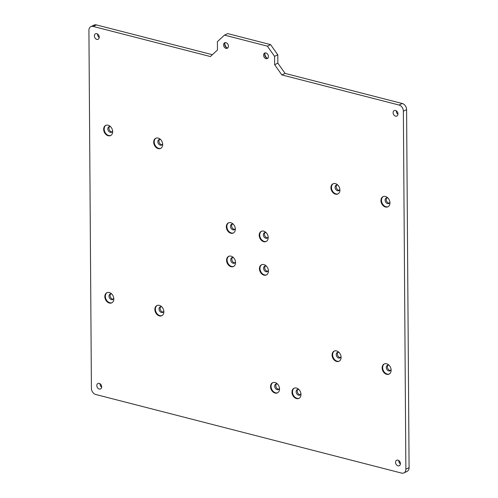 <?xml version="1.0" encoding="UTF-8"?>
<svg xmlns="http://www.w3.org/2000/svg" width="498" height="498" viewBox="0 0 498 498"><rect width="100%" height="100%" fill="white"/><g stroke="black" fill="none" stroke-linecap="round" stroke-linejoin="round"><path stroke-width="0.75" d="M266.679 57.949A5.627 4.208 64.6 0 1 264.787 53.952M267.824 58.185A3.038 2.272 64.6 0 1 264.706 54.656A3.038 2.272 64.6 0 1 265.322 52.906M268.441 56.436A3.038 2.272 64.6 0 1 267.314 58.559A3.038 2.272 64.6 0 1 264.849 57.998A3.038 2.272 64.6 0 1 263.585 55.191A3.038 2.272 64.6 0 1 264.712 53.068A3.038 2.272 64.6 0 1 267.177 53.628A3.038 2.272 64.6 0 1 268.441 56.436M226.658 47.659A5.627 4.208 64.6 0 1 224.76 43.662M227.804 47.901A3.038 2.272 64.6 0 1 224.685 44.372A3.038 2.272 64.6 0 1 225.301 42.623M228.42 46.152A3.038 2.272 64.6 0 1 227.293 48.275A3.038 2.272 64.6 0 1 224.828 47.715A3.038 2.272 64.6 0 1 223.565 44.907A3.038 2.272 64.6 0 1 224.691 42.784A3.038 2.272 64.6 0 1 227.156 43.345A3.038 2.272 64.6 0 1 228.42 46.152M291.971 392.163A5.627 4.208 -115.4 0 0 294.324 397.36A5.627 4.208 -115.4 0 0 298.887 398.406A5.627 4.208 -115.4 0 0 300.979 394.478A5.627 4.208 -115.4 0 0 298.632 389.274A5.627 4.208 -115.4 0 0 294.069 388.235A5.627 4.208 -115.4 0 0 291.971 392.163M294.343 388.116A5.627 4.208 -115.4 0 0 292.513 391.907A5.627 4.208 -115.4 0 0 299.149 398.263M299.024 389.66A3.038 2.272 -115.4 0 0 297.269 389.585A3.038 2.272 -115.4 0 0 296.136 391.702A3.038 2.272 -115.4 0 0 297.406 394.509A3.038 2.272 -115.4 0 0 299.871 395.07A3.038 2.272 -115.4 0 0 300.923 393.657M297.879 389.424A3.038 2.272 -115.4 0 0 297.262 391.167A3.038 2.272 -115.4 0 0 300.381 394.702M270.532 386.653A5.627 4.208 -115.4 0 0 272.885 391.851A5.627 4.208 -115.4 0 0 277.448 392.891A5.627 4.208 -115.4 0 0 279.54 388.963A5.627 4.208 -115.4 0 0 277.193 383.765A5.627 4.208 -115.4 0 0 272.624 382.725A5.627 4.208 -115.4 0 0 270.532 386.653M272.898 382.607A5.627 4.208 -115.4 0 0 271.068 386.398A5.627 4.208 -115.4 0 0 277.71 392.754M277.585 384.151A3.038 2.272 -115.4 0 0 275.824 384.07A3.038 2.272 -115.4 0 0 274.697 386.193A3.038 2.272 -115.4 0 0 275.967 389A3.038 2.272 -115.4 0 0 278.426 389.56A3.038 2.272 -115.4 0 0 279.484 388.147M276.44 383.914A3.038 2.272 -115.4 0 0 275.824 385.657A3.038 2.272 -115.4 0 0 278.942 389.193M259.439 268.721A5.627 4.208 -115.4 0 0 261.786 273.925A5.627 4.208 -115.4 0 0 266.349 274.964A5.627 4.208 -115.4 0 0 268.441 271.036A5.627 4.208 -115.4 0 0 266.094 265.832A5.627 4.208 -115.4 0 0 261.531 264.793A5.627 4.208 -115.4 0 0 259.439 268.721M261.805 264.681A5.627 4.208 -115.4 0 0 259.975 268.472A5.627 4.208 -115.4 0 0 266.611 274.828M266.492 266.225A3.038 2.272 -115.4 0 0 264.731 266.144A3.038 2.272 -115.4 0 0 263.604 268.266A3.038 2.272 -115.4 0 0 264.868 271.074A3.038 2.272 -115.4 0 0 267.333 271.634A3.038 2.272 -115.4 0 0 268.385 270.221M265.341 265.982A3.038 2.272 -115.4 0 0 264.724 267.731A3.038 2.272 -115.4 0 0 267.843 271.261M226.565 260.273A5.627 4.208 -115.4 0 0 228.912 265.478A5.627 4.208 -115.4 0 0 233.475 266.517A5.627 4.208 -115.4 0 0 235.566 262.589A5.627 4.208 -115.4 0 0 233.22 257.385A5.627 4.208 -115.4 0 0 228.657 256.346A5.627 4.208 -115.4 0 0 226.565 260.273M228.931 256.233A5.627 4.208 -115.4 0 0 227.1 260.018A5.627 4.208 -115.4 0 0 233.736 266.38M233.618 257.777A3.038 2.272 -115.4 0 0 231.856 257.696A3.038 2.272 -115.4 0 0 230.723 259.819A3.038 2.272 -115.4 0 0 231.993 262.627A3.038 2.272 -115.4 0 0 234.458 263.187A3.038 2.272 -115.4 0 0 235.51 261.774M232.466 257.534A3.038 2.272 -115.4 0 0 231.85 259.284A3.038 2.272 -115.4 0 0 234.969 262.813M259.203 235.261A5.627 4.208 -115.4 0 0 261.556 240.466A5.627 4.208 -115.4 0 0 266.119 241.505A5.627 4.208 -115.4 0 0 268.21 237.577A5.627 4.208 -115.4 0 0 265.864 232.373A5.627 4.208 -115.4 0 0 261.294 231.333A5.627 4.208 -115.4 0 0 259.203 235.261M261.568 231.221A5.627 4.208 -115.4 0 0 259.738 235.006A5.627 4.208 -115.4 0 0 266.38 241.368M266.256 232.765A3.038 2.272 -115.4 0 0 264.494 232.684A3.038 2.272 -115.4 0 0 263.367 234.807A3.038 2.272 -115.4 0 0 264.637 237.614A3.038 2.272 -115.4 0 0 267.096 238.175A3.038 2.272 -115.4 0 0 268.148 236.762M265.11 232.522A3.038 2.272 -115.4 0 0 264.494 234.272A3.038 2.272 -115.4 0 0 267.613 237.801M226.329 226.814A5.627 4.208 -115.4 0 0 228.675 232.018A5.627 4.208 -115.4 0 0 233.245 233.058A5.627 4.208 -115.4 0 0 235.336 229.13A5.627 4.208 -115.4 0 0 232.989 223.926A5.627 4.208 -115.4 0 0 228.42 222.886A5.627 4.208 -115.4 0 0 226.329 226.814M228.694 222.774A5.627 4.208 -115.4 0 0 226.864 226.559A5.627 4.208 -115.4 0 0 233.506 232.915M233.381 224.318A3.038 2.272 -115.4 0 0 231.62 224.237A3.038 2.272 -115.4 0 0 230.493 226.353A3.038 2.272 -115.4 0 0 231.757 229.161A3.038 2.272 -115.4 0 0 234.222 229.727A3.038 2.272 -115.4 0 0 235.274 228.314M232.236 224.075A3.038 2.272 -115.4 0 0 231.62 225.824A3.038 2.272 -115.4 0 0 234.739 229.354M332.091 355.03A5.627 4.208 -115.4 0 0 334.438 360.235A5.627 4.208 -115.4 0 0 339.007 361.274A5.627 4.208 -115.4 0 0 341.099 357.346A5.627 4.208 -115.4 0 0 338.752 352.142A5.627 4.208 -115.4 0 0 334.183 351.102A5.627 4.208 -115.4 0 0 332.091 355.03M334.457 350.99A5.627 4.208 -115.4 0 0 332.627 354.775A5.627 4.208 -115.4 0 0 339.269 361.137M339.144 352.534A3.038 2.272 -115.4 0 0 337.383 352.453A3.038 2.272 -115.4 0 0 336.256 354.576A3.038 2.272 -115.4 0 0 337.526 357.383A3.038 2.272 -115.4 0 0 339.985 357.944A3.038 2.272 -115.4 0 0 341.037 356.531M340.501 357.57A3.038 2.272 64.6 0 1 337.383 354.041A3.038 2.272 64.6 0 1 337.999 352.291M330.927 187.727A5.627 4.208 -115.4 0 0 333.274 192.931A5.627 4.208 -115.4 0 0 337.837 193.971A5.627 4.208 -115.4 0 0 339.929 190.043A5.627 4.208 -115.4 0 0 337.582 184.839A5.627 4.208 -115.4 0 0 333.019 183.799A5.627 4.208 -115.4 0 0 330.927 187.727M333.293 183.687A5.627 4.208 -115.4 0 0 331.463 187.472A5.627 4.208 -115.4 0 0 338.098 193.834M337.98 185.231A3.038 2.272 -115.4 0 0 336.218 185.15A3.038 2.272 -115.4 0 0 335.086 187.273A3.038 2.272 -115.4 0 0 336.355 190.08A3.038 2.272 -115.4 0 0 338.821 190.641A3.038 2.272 -115.4 0 0 339.873 189.228M339.331 190.267A3.038 2.272 64.6 0 1 336.212 186.738A3.038 2.272 64.6 0 1 336.829 184.988M153.689 142.179A5.627 4.208 -115.4 0 0 156.036 147.383A5.627 4.208 -115.4 0 0 160.599 148.423A5.627 4.208 -115.4 0 0 162.69 144.495A5.627 4.208 -115.4 0 0 160.344 139.291A5.627 4.208 -115.4 0 0 155.781 138.251A5.627 4.208 -115.4 0 0 153.689 142.179M156.055 138.139A5.627 4.208 -115.4 0 0 154.224 141.924A5.627 4.208 -115.4 0 0 160.86 148.28M160.742 139.683A3.038 2.272 -115.4 0 0 158.98 139.602A3.038 2.272 -115.4 0 0 157.847 141.718A3.038 2.272 -115.4 0 0 159.117 144.526A3.038 2.272 -115.4 0 0 161.582 145.092A3.038 2.272 -115.4 0 0 162.634 143.679M162.093 144.719A3.038 2.272 64.6 0 1 158.974 141.189A3.038 2.272 64.6 0 1 159.59 139.44M154.853 309.482A5.627 4.208 -115.4 0 0 157.206 314.686A5.627 4.208 -115.4 0 0 161.769 315.726A5.627 4.208 -115.4 0 0 163.861 311.798A5.627 4.208 -115.4 0 0 161.514 306.594A5.627 4.208 -115.4 0 0 156.945 305.554A5.627 4.208 -115.4 0 0 154.853 309.482M157.219 305.442A5.627 4.208 -115.4 0 0 155.388 309.227A5.627 4.208 -115.4 0 0 162.031 315.583M161.906 306.986A3.038 2.272 -115.4 0 0 160.144 306.905A3.038 2.272 -115.4 0 0 159.018 309.021A3.038 2.272 -115.4 0 0 160.288 311.829A3.038 2.272 -115.4 0 0 162.746 312.395A3.038 2.272 -115.4 0 0 163.798 310.982M163.263 312.022A3.038 2.272 64.6 0 1 160.144 308.492A3.038 2.272 64.6 0 1 160.761 306.743M94.377 35.918A3.038 2.272 -115.4 0 0 95.641 38.726A3.038 2.272 -115.4 0 0 98.106 39.286A3.038 2.272 -115.4 0 0 99.233 37.169A3.038 2.272 -115.4 0 0 97.969 34.362A3.038 2.272 -115.4 0 0 95.504 33.802A3.038 2.272 -115.4 0 0 94.377 35.918M97.608 34.076A3.038 2.272 -115.4 0 0 97.589 34.393A3.038 2.272 -115.4 0 0 99.22 37.487M393.109 112.691A3.038 2.272 -115.4 0 0 394.372 115.499A3.038 2.272 -115.4 0 0 396.838 116.059A3.038 2.272 -115.4 0 0 397.97 113.942A3.038 2.272 -115.4 0 0 396.701 111.135A3.038 2.272 -115.4 0 0 394.235 110.575A3.038 2.272 -115.4 0 0 393.109 112.691M396.34 110.849A3.038 2.272 -115.4 0 0 396.321 111.166A3.038 2.272 -115.4 0 0 397.952 114.26M395.549 462.356A3.038 2.272 -115.4 0 0 396.819 465.163A3.038 2.272 -115.4 0 0 399.278 465.723A3.038 2.272 -115.4 0 0 400.411 463.607A3.038 2.272 -115.4 0 0 399.141 460.799A3.038 2.272 -115.4 0 0 396.676 460.233A3.038 2.272 -115.4 0 0 395.549 462.356M398.78 460.513A3.038 2.272 -115.4 0 0 398.767 460.831A3.038 2.272 -115.4 0 0 400.392 463.924M96.817 385.583A3.038 2.272 -115.4 0 0 98.087 388.39A3.038 2.272 -115.4 0 0 100.546 388.95A3.038 2.272 -115.4 0 0 101.679 386.834A3.038 2.272 -115.4 0 0 100.409 384.026A3.038 2.272 -115.4 0 0 97.944 383.466A3.038 2.272 -115.4 0 0 96.817 385.583M100.048 383.74A3.038 2.272 -115.4 0 0 100.03 384.058A3.038 2.272 -115.4 0 0 101.66 387.151M103.659 129.324A5.627 4.208 -115.4 0 0 106.006 134.522A5.627 4.208 -115.4 0 0 110.575 135.568A5.627 4.208 -115.4 0 0 112.666 131.634A5.627 4.208 -115.4 0 0 110.313 126.436A5.627 4.208 -115.4 0 0 105.75 125.396A5.627 4.208 -115.4 0 0 103.659 129.324M106.024 125.278A5.627 4.208 -115.4 0 0 104.194 129.069A5.627 4.208 -115.4 0 0 110.836 135.425M110.712 126.822A3.038 2.272 -115.4 0 0 108.95 126.741A3.038 2.272 -115.4 0 0 107.823 128.864A3.038 2.272 -115.4 0 0 109.087 131.671A3.038 2.272 -115.4 0 0 111.552 132.231A3.038 2.272 -115.4 0 0 112.604 130.818M109.566 126.585A3.038 2.272 -115.4 0 0 108.95 128.328A3.038 2.272 -115.4 0 0 112.069 131.864M380.951 200.582A5.627 4.208 -115.4 0 0 383.298 205.786A5.627 4.208 -115.4 0 0 387.867 206.826A5.627 4.208 -115.4 0 0 389.959 202.898A5.627 4.208 -115.4 0 0 387.606 197.694A5.627 4.208 -115.4 0 0 383.043 196.654A5.627 4.208 -115.4 0 0 380.951 200.582M383.317 196.542A5.627 4.208 -115.4 0 0 381.487 200.333A5.627 4.208 -115.4 0 0 388.129 206.689M388.004 198.086A3.038 2.272 -115.4 0 0 386.243 198.005A3.038 2.272 -115.4 0 0 385.116 200.128A3.038 2.272 -115.4 0 0 386.38 202.935A3.038 2.272 -115.4 0 0 388.845 203.495A3.038 2.272 -115.4 0 0 389.897 202.082M386.859 197.843A3.038 2.272 -115.4 0 0 386.243 199.592A3.038 2.272 -115.4 0 0 389.355 203.122M382.122 367.885A5.627 4.208 -115.4 0 0 384.468 373.089A5.627 4.208 -115.4 0 0 389.031 374.129A5.627 4.208 -115.4 0 0 391.123 370.201A5.627 4.208 -115.4 0 0 388.776 364.997A5.627 4.208 -115.4 0 0 384.213 363.957A5.627 4.208 -115.4 0 0 382.122 367.885M384.487 363.845A5.627 4.208 -115.4 0 0 382.657 367.636A5.627 4.208 -115.4 0 0 389.293 373.992M389.175 365.389A3.038 2.272 -115.4 0 0 387.413 365.308A3.038 2.272 -115.4 0 0 386.28 367.431A3.038 2.272 -115.4 0 0 387.55 370.238A3.038 2.272 -115.4 0 0 390.015 370.798A3.038 2.272 -115.4 0 0 391.067 369.385M388.023 365.146A3.038 2.272 -115.4 0 0 387.407 366.895A3.038 2.272 -115.4 0 0 390.525 370.425M104.829 296.627A5.627 4.208 -115.4 0 0 107.176 301.825A5.627 4.208 -115.4 0 0 111.739 302.871A5.627 4.208 -115.4 0 0 113.83 298.937A5.627 4.208 -115.4 0 0 111.484 293.739A5.627 4.208 -115.4 0 0 106.921 292.7A5.627 4.208 -115.4 0 0 104.829 296.627M107.195 292.581A5.627 4.208 -115.4 0 0 105.364 296.372A5.627 4.208 -115.4 0 0 112 302.728M111.882 294.125A3.038 2.272 -115.4 0 0 110.12 294.05A3.038 2.272 -115.4 0 0 108.994 296.167A3.038 2.272 -115.4 0 0 110.257 298.974A3.038 2.272 -115.4 0 0 112.722 299.535A3.038 2.272 -115.4 0 0 113.774 298.121M110.73 293.888A3.038 2.272 -115.4 0 0 110.114 295.631A3.038 2.272 -115.4 0 0 113.233 299.167M399.047 105.034L402.26 103.509L285.055 73.387L281.843 74.912L274.635 64.709L274.579 56.342L267.37 46.146L224.492 35.121L217.402 41.651L217.464 50.018L210.374 56.548L93.17 26.425A5.36 4.009 -115.4 0 0 90.91 26.599A5.36 4.009 -115.4 0 0 88.918 30.341L91.414 388.372A5.36 4.009 -115.4 0 0 95.741 394.491L401.618 473.1A5.36 4.009 -115.4 0 0 403.878 472.926A5.36 4.009 -115.4 0 0 405.87 469.184L403.368 111.154A5.36 4.009 -115.4 0 0 399.047 105.034L281.843 74.912M405.87 469.184L409.082 467.659L406.586 109.628L403.368 111.154M212.372 54.705L96.382 24.9L93.17 26.425M267.37 46.146L270.588 44.621L227.711 33.596L224.492 35.121M270.588 44.621L277.791 54.824L274.579 56.342M274.635 64.709L277.853 63.184L277.791 54.824M277.853 63.184L285.055 73.387M402.26 103.509A5.36 4.009 64.6 0 1 406.586 109.628M409.082 467.659A5.36 4.009 64.6 0 1 407.09 471.401L403.878 472.926M90.91 26.599L94.122 25.074A5.36 4.009 64.6 0 1 96.382 24.9"/></g></svg>
